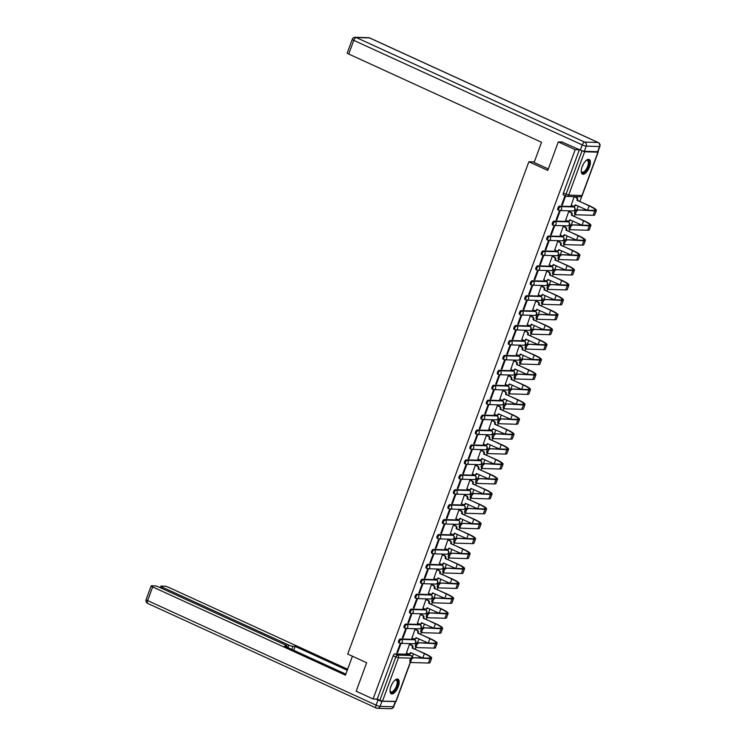 <?xml version="1.0" encoding="UTF-8"?>
<svg xmlns="http://www.w3.org/2000/svg" width="746" height="746" viewBox="0 0 746 746"><rect width="100%" height="100%" fill="white"/><g stroke="black" fill="none" stroke-linecap="round" stroke-linejoin="round"><path stroke-width="1.12" d="M413.909 639.481A2.07 0.877 114.6 0 0 413.778 639.387A2.07 0.877 114.6 0 0 413.629 639.35L400.313 638.958A2.07 0.877 114.6 0 0 398.672 640.842A2.07 0.877 114.6 0 0 398.756 642.744A2.07 0.877 114.6 0 0 398.905 642.782M419.401 624.561A2.07 0.877 114.6 0 0 419.271 624.458A2.07 0.877 114.6 0 0 419.121 624.43L405.805 624.029A2.07 0.877 114.6 0 0 404.164 625.922A2.07 0.877 114.6 0 0 404.248 627.824A2.07 0.877 114.6 0 0 404.397 627.862M424.894 609.631A2.07 0.877 114.6 0 0 424.763 609.538A2.07 0.877 114.6 0 0 424.605 609.501L411.298 609.109A2.07 0.877 114.6 0 0 409.657 610.993A2.07 0.877 114.6 0 0 409.74 612.895A2.07 0.877 114.6 0 0 409.89 612.932M430.386 594.711A2.07 0.877 114.6 0 0 430.255 594.609A2.07 0.877 114.6 0 0 430.097 594.581L416.79 594.18A2.07 0.877 114.6 0 0 415.149 596.073A2.07 0.877 114.6 0 0 415.224 597.975A2.07 0.877 114.6 0 0 415.382 598.012M435.878 579.782A2.07 0.877 114.6 0 0 435.748 579.689A2.07 0.877 114.6 0 0 435.589 579.651L422.283 579.26A2.07 0.877 114.6 0 0 420.641 581.143A2.07 0.877 114.6 0 0 420.716 583.046A2.07 0.877 114.6 0 0 420.875 583.083M441.362 564.862A2.07 0.877 114.6 0 0 441.24 564.769A2.07 0.877 114.6 0 0 441.082 564.731L427.775 564.33A2.07 0.877 114.6 0 0 426.125 566.223A2.07 0.877 114.6 0 0 426.208 568.126A2.07 0.877 114.6 0 0 426.367 568.163M446.854 549.933A2.07 0.877 114.6 0 0 446.733 549.839A2.07 0.877 114.6 0 0 446.574 549.802L433.267 549.41A2.07 0.877 114.6 0 0 431.617 551.294A2.07 0.877 114.6 0 0 431.701 553.206A2.07 0.877 114.6 0 0 431.859 553.234M452.346 535.013A2.07 0.877 114.6 0 0 452.216 534.919A2.07 0.877 114.6 0 0 452.067 534.882L438.76 534.481A2.07 0.877 114.6 0 0 437.109 536.374A2.07 0.877 114.6 0 0 437.193 538.276A2.07 0.877 114.6 0 0 437.352 538.314M457.839 520.083A2.07 0.877 114.6 0 0 457.708 519.99A2.07 0.877 114.6 0 0 457.559 519.953L444.243 519.561A2.07 0.877 114.6 0 0 442.602 521.445A2.07 0.877 114.6 0 0 442.686 523.356A2.07 0.877 114.6 0 0 442.835 523.384M463.331 505.163A2.07 0.877 114.6 0 0 463.201 505.07A2.07 0.877 114.6 0 0 463.042 505.033L449.735 504.632A2.07 0.877 114.6 0 0 448.094 506.525A2.07 0.877 114.6 0 0 448.178 508.427A2.07 0.877 114.6 0 0 448.327 508.464M468.824 490.234A2.07 0.877 114.6 0 0 468.693 490.141A2.07 0.877 114.6 0 0 468.535 490.103L455.228 489.712A2.07 0.877 114.6 0 0 453.587 491.595A2.07 0.877 114.6 0 0 453.661 493.507A2.07 0.877 114.6 0 0 453.82 493.535M474.316 475.314A2.07 0.877 114.6 0 0 474.186 475.221A2.07 0.877 114.6 0 0 474.027 475.183L460.72 474.782A2.07 0.877 114.6 0 0 459.079 476.675A2.07 0.877 114.6 0 0 459.154 478.578A2.07 0.877 114.6 0 0 459.312 478.615M479.799 460.385A2.07 0.877 114.6 0 0 479.678 460.291A2.07 0.877 114.6 0 0 479.519 460.254L466.213 459.862A2.07 0.877 114.6 0 0 464.572 461.746A2.07 0.877 114.6 0 0 464.646 463.658A2.07 0.877 114.6 0 0 464.805 463.686M485.292 445.465A2.07 0.877 114.6 0 0 485.17 445.371A2.07 0.877 114.6 0 0 485.012 445.334L471.705 444.933A2.07 0.877 114.6 0 0 470.055 446.826A2.07 0.877 114.6 0 0 470.139 448.728A2.07 0.877 114.6 0 0 470.297 448.766M490.784 430.535A2.07 0.877 114.6 0 0 490.654 430.442A2.07 0.877 114.6 0 0 490.504 430.405L477.198 430.013A2.07 0.877 114.6 0 0 475.547 431.897A2.07 0.877 114.6 0 0 475.631 433.808A2.07 0.877 114.6 0 0 475.789 433.836M496.277 415.615A2.07 0.877 114.6 0 0 496.146 415.522A2.07 0.877 114.6 0 0 495.997 415.485L482.681 415.093A2.07 0.877 114.6 0 0 481.039 416.977A2.07 0.877 114.6 0 0 481.123 418.879A2.07 0.877 114.6 0 0 481.273 418.916M501.769 400.686A2.07 0.877 114.6 0 0 501.638 400.593A2.07 0.877 114.6 0 0 501.48 400.555L488.173 400.164A2.07 0.877 114.6 0 0 486.532 402.047A2.07 0.877 114.6 0 0 486.616 403.959A2.07 0.877 114.6 0 0 486.765 403.987M507.261 385.766A2.07 0.877 114.6 0 0 507.131 385.673A2.07 0.877 114.6 0 0 506.972 385.635L493.665 385.244A2.07 0.877 114.6 0 0 492.024 387.127A2.07 0.877 114.6 0 0 492.108 389.03A2.07 0.877 114.6 0 0 492.257 389.067M512.754 370.837A2.07 0.877 114.6 0 0 512.623 370.743A2.07 0.877 114.6 0 0 512.465 370.706L499.158 370.314A2.07 0.877 114.6 0 0 497.517 372.198A2.07 0.877 114.6 0 0 497.591 374.11A2.07 0.877 114.6 0 0 497.75 374.138M518.246 355.917A2.07 0.877 114.6 0 0 518.116 355.823A2.07 0.877 114.6 0 0 517.957 355.786L504.65 355.394A2.07 0.877 114.6 0 0 503.009 357.278A2.07 0.877 114.6 0 0 503.084 359.18A2.07 0.877 114.6 0 0 503.242 359.218M523.729 340.987A2.07 0.877 114.6 0 0 523.608 340.894A2.07 0.877 114.6 0 0 523.45 340.857L510.143 340.465A2.07 0.877 114.6 0 0 508.492 342.349A2.07 0.877 114.6 0 0 508.576 344.26A2.07 0.877 114.6 0 0 508.735 344.288M529.222 326.067A2.07 0.877 114.6 0 0 529.091 325.974A2.07 0.877 114.6 0 0 528.942 325.937L515.635 325.545A2.07 0.877 114.6 0 0 513.985 327.429A2.07 0.877 114.6 0 0 514.069 329.331A2.07 0.877 114.6 0 0 514.227 329.368M534.714 311.138A2.07 0.877 114.6 0 0 534.584 311.045A2.07 0.877 114.6 0 0 534.434 311.007L521.128 310.616A2.07 0.877 114.6 0 0 519.477 312.499A2.07 0.877 114.6 0 0 519.561 314.411A2.07 0.877 114.6 0 0 519.72 314.439M540.207 296.218A2.07 0.877 114.6 0 0 540.076 296.125A2.07 0.877 114.6 0 0 539.927 296.087L526.611 295.696A2.07 0.877 114.6 0 0 524.97 297.579A2.07 0.877 114.6 0 0 525.053 299.482A2.07 0.877 114.6 0 0 525.203 299.519M545.699 281.289A2.07 0.877 114.6 0 0 545.568 281.195A2.07 0.877 114.6 0 0 545.41 281.158L532.103 280.766A2.07 0.877 114.6 0 0 530.462 282.65A2.07 0.877 114.6 0 0 530.546 284.562A2.07 0.877 114.6 0 0 530.695 284.599M551.191 266.369A2.07 0.877 114.6 0 0 551.061 266.275A2.07 0.877 114.6 0 0 550.902 266.238L537.596 265.846A2.07 0.877 114.6 0 0 535.954 267.73A2.07 0.877 114.6 0 0 536.029 269.632A2.07 0.877 114.6 0 0 536.188 269.67M556.684 251.439A2.07 0.877 114.6 0 0 556.553 251.346A2.07 0.877 114.6 0 0 556.395 251.318L543.088 250.917A2.07 0.877 114.6 0 0 541.447 252.801A2.07 0.877 114.6 0 0 541.521 254.712A2.07 0.877 114.6 0 0 541.68 254.75M562.167 236.519A2.07 0.877 114.6 0 0 562.046 236.426A2.07 0.877 114.6 0 0 561.887 236.389L548.58 235.997A2.07 0.877 114.6 0 0 546.93 237.881A2.07 0.877 114.6 0 0 547.014 239.783A2.07 0.877 114.6 0 0 547.172 239.82M567.659 221.59A2.07 0.877 114.6 0 0 567.538 221.497A2.07 0.877 114.6 0 0 567.38 221.469L554.073 221.068A2.07 0.877 114.6 0 0 552.422 222.951A2.07 0.877 114.6 0 0 552.506 224.863A2.07 0.877 114.6 0 0 552.665 224.9M573.152 206.67A2.07 0.877 114.6 0 0 573.021 206.577A2.07 0.877 114.6 0 0 572.872 206.539L559.565 206.148A2.07 0.877 114.6 0 0 557.915 208.031A2.07 0.877 114.6 0 0 557.999 209.934A2.07 0.877 114.6 0 0 558.157 209.971M589.489 166.917A8.057 3.432 114.6 0 0 589.172 159.476A8.057 3.432 114.6 0 0 582.16 166.694A8.057 3.432 114.6 0 0 582.467 174.126A8.057 3.432 114.6 0 0 589.489 166.917M398.289 686.59A8.057 3.432 114.6 0 0 397.972 679.158A8.057 3.432 114.6 0 0 390.951 686.376A8.057 3.432 114.6 0 0 391.268 693.808A8.057 3.432 114.6 0 0 398.289 686.59M412.128 657.44L413.48 653.776M415.177 649.151L415.904 647.192M417.555 642.707L418.972 638.846M420.669 634.221L421.387 632.263M423.038 627.778L424.455 623.926M426.162 619.301L426.88 617.343M428.53 612.858L429.948 608.997M431.654 604.372L432.372 602.414M434.023 597.928L435.44 594.077M437.147 589.452L437.865 587.494M439.515 583.008L440.933 579.148M442.639 574.523L443.357 572.564M445.008 568.079L446.425 564.228M448.122 559.603L448.85 557.644M450.5 553.159L451.917 549.298M453.615 544.683L454.342 542.715M455.993 538.23L457.41 534.378M459.107 529.753L459.834 527.795M461.476 523.31L462.893 519.449M464.599 514.833L465.317 512.866M466.968 508.38L468.385 504.529M470.092 499.904L470.81 497.946M472.46 493.46L473.878 489.609M475.584 484.984L476.302 483.016M477.953 478.531L479.37 474.68M481.077 470.055L481.795 468.096M483.445 463.611L484.863 459.76M486.56 455.135L487.287 453.167M488.938 448.682L490.355 444.83M492.052 440.205L492.78 438.247M494.43 433.762L495.848 429.91M497.545 425.285L498.272 423.318M499.923 418.832L501.34 414.981M503.037 410.356L503.755 408.398M505.406 403.912L506.823 400.061M508.53 395.436L509.248 393.468M510.898 388.983L512.315 385.132M514.022 380.507L514.74 378.548M516.391 374.063L517.808 370.212M519.514 365.587L520.232 363.619M521.883 359.134L523.3 355.282M524.997 350.657L525.725 348.699M527.375 344.214L528.793 340.363M530.49 335.737L531.217 333.77M532.868 329.284L534.285 325.433M535.982 320.808L536.71 318.85M538.36 314.364L539.778 310.513M541.475 305.888L542.193 303.92M543.843 299.435L545.261 295.584M546.967 290.959L547.685 289M549.336 284.515L550.753 280.664M552.46 276.039L553.178 274.071M554.828 269.586L556.246 265.735M557.952 261.109L558.67 259.151M560.321 254.666L561.738 250.815M563.444 246.189L564.163 244.222M565.813 239.736L567.23 235.885M568.928 231.26L569.655 229.302M571.305 224.816L572.723 220.965M574.42 216.34L575.147 214.372M576.798 209.887L578.215 206.036M579.912 201.411L581.889 196.039M598.106 151.97L598.441 150.338M410.514 662.159L396.061 701.445L382.512 701.119L379.873 700.308L377.234 699.105L393.179 655.771A2.07 0.877 -65.4 0 1 394.83 653.878L408.137 654.279L410.766 655.482A2.07 0.877 -65.4 0 1 410.925 655.52A2.07 0.877 -65.4 0 1 411.111 655.687M558.288 141.908L547.797 170.414L528.858 161.751L347.72 654.065L366.659 662.737L356.168 691.244L373.075 698.983L575.194 149.648L558.288 141.908L562.764 142.038M377.234 699.105L373.075 698.983M575.194 149.648L579.353 149.769L584.622 151.774L597.938 152.175L597.705 151.69M562.325 204.973L565.487 196.357L564.787 196.338L561.617 204.945L562.325 204.973L561.71 204.693M574.187 196.618L571.203 205.234M569.385 211.631L568.704 211.538L565.71 220.154M556.833 219.893L560.004 211.286L559.295 211.267L556.124 219.874L556.833 219.893L556.218 219.613M563.892 226.551L563.211 226.467L560.218 235.083M551.341 234.822L554.511 226.206L553.802 226.187L550.632 234.794L551.341 234.822L550.735 234.542M558.4 241.48L557.719 241.387L554.726 250.003M545.848 249.742L549.019 241.135L548.31 241.117L545.139 249.724L545.848 249.742L545.242 249.462M552.907 256.4L552.226 256.316L549.233 264.933M540.356 264.671L543.526 256.055L542.818 256.037L539.656 264.644L540.356 264.671L539.75 264.392M547.415 271.33L546.734 271.236L543.741 279.853M534.863 279.591L538.034 270.985L537.325 270.957L534.164 279.573L534.863 279.591L534.257 279.312M541.922 286.25L541.242 286.166L538.258 294.782M529.38 294.521L532.541 285.905L531.842 285.886L528.672 294.493L529.38 294.521L528.765 294.241M536.43 301.179L535.749 301.086L532.765 309.702M523.888 309.441L527.049 300.834L526.35 300.806L523.179 309.422L523.888 309.441L523.272 309.161M530.947 316.099L530.257 316.015L527.273 324.631M518.395 324.37L521.566 315.754L520.857 315.735L517.687 324.342L518.395 324.37L517.78 324.09M525.454 331.028L524.774 330.935L521.78 339.551M512.903 339.29L516.073 330.683L515.365 330.655L512.194 339.271L512.903 339.29L512.297 339.01M519.962 345.948L519.281 345.864L516.288 354.481M507.411 354.219L510.581 345.603L509.872 345.584L506.702 354.191L507.411 354.219L506.804 353.94M514.47 360.877L513.789 360.784L510.796 369.401M501.918 369.139L505.089 360.532L504.38 360.505L501.219 369.121L501.918 369.139L501.312 368.86M508.977 375.798L508.296 375.714L505.303 384.33M496.426 384.069L499.596 375.452L498.887 375.434L495.726 384.041L496.426 384.069L495.82 383.789M503.485 390.727L502.804 390.634L499.811 399.25M490.933 398.989L494.104 390.382L493.404 390.354L490.234 398.97L490.933 398.989L490.327 398.709M497.992 405.647L497.312 405.563L494.328 414.179M485.45 413.909L488.611 405.302L487.912 405.283L484.741 413.89L485.45 413.909L484.835 413.638M492.509 420.576L491.819 420.483L488.835 429.099M479.958 428.838L483.119 420.231L482.42 420.203L479.249 428.819L479.958 428.838L479.342 428.558M487.017 435.496L486.336 435.412L483.343 444.029M474.465 443.758L477.636 435.151L476.927 435.132L473.757 443.739L474.465 443.758L473.85 443.478M481.524 450.416L480.844 450.332L477.85 458.949M468.973 458.687L472.143 450.08L471.435 450.052L468.264 458.669L468.973 458.687L468.367 458.408M476.032 465.345L475.351 465.262L472.358 473.878M463.48 473.607L466.651 465L465.942 464.982L462.781 473.589L463.48 473.607L462.874 473.328M470.54 480.265L469.859 480.182L466.865 488.798M457.988 488.537L461.159 479.93L460.45 479.902L457.289 488.518L457.988 488.537L457.382 488.257M465.047 495.195L464.366 495.111L461.373 503.727M452.496 503.457L455.666 494.85L454.967 494.831L451.796 503.438L452.496 503.457L451.889 503.177M459.555 510.115L458.874 510.031L455.89 518.647M447.013 518.386L450.174 509.779L449.474 509.751L446.304 518.367L447.013 518.386L446.397 518.106M454.062 525.044L453.381 524.96L450.397 533.577M441.52 533.306L444.681 524.699L443.982 524.68L440.811 533.287L441.52 533.306L440.905 533.026M448.579 539.964L447.898 539.88L444.905 548.497M436.028 548.235L439.198 539.619L438.489 539.6L435.319 548.217L436.028 548.235L435.412 547.956M443.087 554.893L442.406 554.81L439.413 563.426M430.535 563.155L433.706 554.548L432.997 554.53L429.827 563.137L430.535 563.155L429.929 562.876M437.594 569.813L436.914 569.73L433.92 578.346M425.043 578.085L428.213 569.468L427.505 569.45L424.334 578.066L425.043 578.085L424.437 577.805M432.102 584.743L431.421 584.659L428.428 593.275M419.55 593.005L422.721 584.398L422.012 584.379L418.851 592.986L419.55 593.005L418.944 592.725M426.609 599.663L425.929 599.579L422.935 608.195M414.058 607.934L417.228 599.318L416.52 599.299L413.359 607.915L414.058 607.934L413.452 607.654M421.117 614.592L420.436 614.508L417.452 623.124M408.575 622.854L411.736 614.247L411.037 614.228L407.866 622.835L408.575 622.854L407.959 622.574M415.625 629.512L414.944 629.428L411.96 638.044M403.082 637.783L406.244 629.167L405.544 629.148L402.374 637.765L403.082 637.783L402.467 637.504M410.141 644.441L409.451 644.357L406.467 652.974M397.59 652.703L400.761 644.096L400.052 644.078L396.881 652.685L397.59 652.703L396.975 652.424M534.313 161.91L528.858 161.751M579.353 149.769L563.407 193.102A2.07 0.877 114.6 0 0 563.491 195.014A2.07 0.877 114.6 0 0 563.64 195.051M577.768 210.391A2.378 1.016 114.6 0 0 575.949 212.368A2.378 1.016 114.6 0 0 575.968 214.755A2.378 1.016 114.6 0 0 576.145 214.792L593.173 215.296L594.786 210.894L576.658 209.887L593.685 210.391A12.393 1.986 20.2 0 0 595.122 210.008A12.393 1.986 20.2 0 0 589.135 205.896L577.003 200.17A2.07 1.837 -88.3 0 0 576.005 197.485L574.178 196.646M575.045 214.288A2.378 1.016 -65.4 0 1 574.868 214.251A2.378 1.016 -65.4 0 1 574.849 211.864A2.378 1.016 -65.4 0 1 576.658 209.887M576.947 200.32L589.75 205.915A13.736 2.201 -159.8 0 1 596.38 210.475A13.736 2.201 -159.8 0 1 594.786 210.894M574.718 196.636L576.611 197.504A2.07 1.837 91.7 0 1 577.609 200.189L577.553 200.338M571.044 205.159L572.872 205.999A2.07 1.837 -88.3 0 0 575.278 204.861L587.316 210.204M575.856 204.964A2.07 1.837 91.7 0 1 574.122 206.166L573.515 206.148M596.38 210.475L594.767 214.876A13.736 2.201 -159.8 0 1 593.173 215.296M548.329 168.969L534.108 162.46L541.54 142.281L348.718 54.038A3.096 0.494 -159.8 0 1 347.216 53.003L352.252 39.324A3.096 0.494 20.2 0 0 353.753 40.359L348.718 54.038M584.304 151.298L597.611 151.69L599.514 146.524L586.207 146.132L584.304 151.298A3.096 0.494 -159.8 0 1 580.351 150.086L561.98 142.02M599.877 146.43A3.096 3.096 0 0 0 598.255 142.542A3.096 1.324 114.6 0 0 598.022 142.486L369.531 37.925L356.215 37.524L584.715 142.094L598.022 142.486A3.096 2.76 -88.3 0 1 599.514 146.524A3.096 0.494 20.2 0 0 599.877 146.43L597.975 151.597A3.096 0.494 -159.8 0 1 597.611 151.69M352.438 656.228L345.473 675.158L152.66 586.915L147.624 600.595L376.115 705.166L378.017 700L375.984 699.067M288.021 647.677L288.954 645.131L162.386 587.205L161.938 588.426M288.954 645.131A3.096 0.494 20.2 0 0 292.917 646.334L291.789 649.402M347.272 670.272L295.127 646.4L292.917 646.334M347.645 669.255L168.782 587.4A3.096 0.494 20.2 0 0 164.829 586.188L161.248 586.086A3.096 0.494 20.2 0 0 160.894 586.179A3.096 0.494 20.2 0 0 162.386 587.205M395.287 701.604L381.98 701.212L380.078 706.378L393.384 706.77L395.287 701.604A3.096 0.494 20.2 0 0 395.65 701.51A3.096 0.494 20.2 0 0 395.65 701.501L393.748 706.676A3.096 0.494 -159.8 0 1 393.384 706.77A3.096 2.76 -88.3 0 1 390.745 708.7A3.096 3.096 0 0 0 393.748 706.676M286.455 646.959L286.753 646.157A3.096 0.494 20.2 0 0 287.117 646.055A3.096 0.494 20.2 0 0 285.615 645.029L159.047 587.111A3.096 0.494 20.2 0 0 155.093 585.899L151.522 585.797A3.096 0.494 20.2 0 0 151.158 585.89A3.096 0.494 20.2 0 0 152.66 586.915M286.753 646.157L284.543 646.083L345.846 674.142M378.017 700A3.096 0.494 20.2 0 0 381.98 701.212M293.7 650.279L295.127 646.4M586.123 160.493A6.975 2.975 -65.4 0 1 586.431 160.315A6.975 2.975 -65.4 0 1 587.522 160.036A6.975 2.975 -65.4 0 1 588.314 166.591A6.975 2.975 -65.4 0 1 582.766 172.951A6.975 2.975 -65.4 0 1 581.311 171.496A6.975 2.975 -65.4 0 1 581.246 171.151M581.246 171.198A6.453 2.751 114.6 0 0 582.029 172.167A6.453 2.751 114.6 0 0 582.523 172.279A6.453 2.751 114.6 0 0 587.447 166.917A6.453 2.751 114.6 0 0 587.41 160.427A6.453 2.751 114.6 0 0 586.915 160.315A6.453 2.751 114.6 0 0 586.16 160.465M582.076 173.865A8.001 3.413 114.6 0 0 582.421 173.911A8.001 3.413 114.6 0 0 588.408 167.552A8.001 3.413 114.6 0 0 588.715 159.355M394.914 680.175A6.975 2.975 -65.4 0 1 395.221 679.998A6.975 2.975 -65.4 0 1 396.312 679.718A6.975 2.975 -65.4 0 1 397.114 686.264A6.975 2.975 -65.4 0 1 391.566 692.633A6.975 2.975 -65.4 0 1 390.111 691.178A6.975 2.975 -65.4 0 1 390.037 690.833M390.046 690.88A6.453 2.751 114.6 0 0 390.829 691.85A6.453 2.751 114.6 0 0 391.314 691.962A6.453 2.751 114.6 0 0 396.247 686.6A6.453 2.751 114.6 0 0 396.201 680.11A6.453 2.751 114.6 0 0 395.716 679.998A6.453 2.751 114.6 0 0 394.951 680.147M390.867 693.538A8.001 3.413 114.6 0 0 391.212 693.584A8.001 3.413 114.6 0 0 397.198 687.234A8.001 3.413 114.6 0 0 397.506 679.028M572.275 225.32A2.378 1.016 114.6 0 0 570.457 227.288A2.378 1.016 114.6 0 0 570.476 229.675A2.378 1.016 114.6 0 0 570.653 229.721L587.68 230.225L589.303 225.824L571.175 224.816L588.193 225.32A12.393 1.986 20.2 0 0 589.629 224.928A12.393 1.986 20.2 0 0 583.642 220.816L571.511 215.1A2.07 1.837 -88.3 0 0 570.513 212.405L568.685 211.575M569.552 229.218A2.378 1.016 -65.4 0 1 569.375 229.171A2.378 1.016 -65.4 0 1 569.357 226.784A2.378 1.016 -65.4 0 1 571.175 224.816M571.455 215.24L584.258 220.835A13.736 2.201 -159.8 0 1 590.888 225.395A13.736 2.201 -159.8 0 1 589.303 225.824M569.226 211.556L571.128 212.424A2.07 1.837 91.7 0 1 572.117 215.118L572.07 215.258M565.552 220.089L567.38 220.919A2.07 1.837 -88.3 0 0 569.785 219.79L581.824 225.124M570.364 219.883A2.07 1.837 91.7 0 1 568.638 221.096L568.023 221.077M590.888 225.395L589.275 229.796A13.736 2.201 -159.8 0 1 587.68 230.225M566.783 240.24A2.378 1.016 114.6 0 0 564.974 242.217A2.378 1.016 114.6 0 0 564.983 244.604A2.378 1.016 114.6 0 0 565.16 244.641L582.188 245.145L583.81 240.744L565.682 239.736L582.701 240.24A12.393 1.986 20.2 0 0 584.137 239.858A12.393 1.986 20.2 0 0 578.15 235.745L566.018 230.02A2.07 1.837 -88.3 0 0 565.02 227.334L563.193 226.495M564.06 244.138A2.378 1.016 -65.4 0 1 563.883 244.101A2.378 1.016 -65.4 0 1 563.864 241.713A2.378 1.016 -65.4 0 1 565.682 239.736M565.962 230.169L578.765 235.764A13.736 2.201 -159.8 0 1 585.405 240.324A13.736 2.201 -159.8 0 1 583.81 240.744M563.734 226.486L565.636 227.353A2.07 1.837 91.7 0 1 566.624 230.038L566.578 230.188M560.069 235.009L561.887 235.848A2.07 1.837 -88.3 0 0 564.293 234.71L576.332 240.053M564.871 234.813A2.07 1.837 91.7 0 1 563.146 236.016L562.531 235.997M585.405 240.324L583.782 244.725A13.736 2.201 -159.8 0 1 582.188 245.145M561.29 255.169A2.378 1.016 114.6 0 0 559.481 257.137A2.378 1.016 114.6 0 0 559.491 259.524A2.378 1.016 114.6 0 0 559.677 259.571L576.695 260.074L578.318 255.673L560.19 254.666L577.208 255.169A12.393 1.986 20.2 0 0 578.654 254.778A12.393 1.986 20.2 0 0 572.658 250.665L560.526 244.949A2.07 1.837 -88.3 0 0 559.528 242.254L557.71 241.424M558.567 259.058A2.378 1.016 -65.4 0 1 558.39 259.021A2.378 1.016 -65.4 0 1 558.372 256.633A2.378 1.016 -65.4 0 1 560.19 254.666M560.47 245.089L573.273 250.684A13.736 2.201 -159.8 0 1 579.912 255.244A13.736 2.201 -159.8 0 1 578.318 255.673M558.241 241.406L560.143 242.273A2.07 1.837 91.7 0 1 561.141 244.968L561.085 245.108M554.576 249.938L556.395 250.768A2.07 1.837 -88.3 0 0 558.801 249.64L570.839 254.973M559.379 249.733A2.07 1.837 91.7 0 1 557.654 250.945L557.038 250.926M579.912 255.244L578.29 259.645A13.736 2.201 -159.8 0 1 576.695 260.074M555.798 270.089A2.378 1.016 114.6 0 0 553.989 272.066A2.378 1.016 114.6 0 0 554.008 274.453A2.378 1.016 114.6 0 0 554.185 274.491L571.203 274.994L572.825 270.593L554.698 269.586L571.725 270.089A12.393 1.986 20.2 0 0 573.161 269.707A12.393 1.986 20.2 0 0 567.174 265.595L555.033 259.869A2.07 1.837 -88.3 0 0 554.036 257.184L552.217 256.344M553.075 273.987A2.378 1.016 -65.4 0 1 552.898 273.95A2.378 1.016 -65.4 0 1 552.879 271.563A2.378 1.016 -65.4 0 1 554.698 269.586M554.977 260.018L567.781 265.613A13.736 2.201 -159.8 0 1 574.42 270.173A13.736 2.201 -159.8 0 1 572.825 270.593M552.758 256.335L554.651 257.202A2.07 1.837 91.7 0 1 555.649 259.888L555.593 260.037M549.084 264.858L550.902 265.697A2.07 1.837 -88.3 0 0 553.308 264.56L565.347 269.903M553.886 264.662A2.07 1.837 91.7 0 1 552.161 265.865L551.546 265.846M574.42 270.173L572.797 274.575A13.736 2.201 -159.8 0 1 571.203 274.994M550.315 285.019A2.378 1.016 114.6 0 0 548.497 286.986A2.378 1.016 114.6 0 0 548.515 289.373A2.378 1.016 114.6 0 0 548.692 289.42L565.71 289.924L567.333 285.522L549.205 284.515L566.233 285.019A12.393 1.986 20.2 0 0 567.669 284.627A12.393 1.986 20.2 0 0 561.682 280.515L549.541 274.798A2.07 1.837 -88.3 0 0 548.552 272.103L546.725 271.274M547.583 288.907A2.378 1.016 -65.4 0 1 547.405 288.87A2.378 1.016 -65.4 0 1 547.387 286.483A2.378 1.016 -65.4 0 1 549.205 284.515M549.494 274.938L562.288 280.533A13.736 2.201 -159.8 0 1 568.928 285.093A13.736 2.201 -159.8 0 1 567.333 285.522M547.266 271.255L549.159 272.122A2.07 1.837 91.7 0 1 550.156 274.817L550.1 274.957M543.592 279.787L545.419 280.617A2.07 1.837 -88.3 0 0 547.816 279.489L559.854 284.823M548.394 279.582A2.07 1.837 91.7 0 1 546.669 280.785L546.063 280.776M568.928 285.093L567.305 289.495A13.736 2.201 -159.8 0 1 565.71 289.924M544.822 299.939A2.378 1.016 114.6 0 0 543.004 301.916A2.378 1.016 114.6 0 0 543.023 304.303A2.378 1.016 114.6 0 0 543.2 304.34L560.227 304.844L561.841 300.442L543.713 299.435L560.74 299.939A12.393 1.986 20.2 0 0 562.176 299.556A12.393 1.986 20.2 0 0 556.19 295.444L544.048 289.718A2.07 1.837 -88.3 0 0 543.06 287.033L541.232 286.194M542.1 303.836A2.378 1.016 -65.4 0 1 541.913 303.799A2.378 1.016 -65.4 0 1 541.904 301.412A2.378 1.016 -65.4 0 1 543.713 299.435M544.002 289.868L556.796 295.463A13.736 2.201 -159.8 0 1 563.435 300.023A13.736 2.201 -159.8 0 1 561.841 300.442M541.773 286.184L543.666 287.051A2.07 1.837 91.7 0 1 544.664 289.737L544.608 289.886M538.099 294.707L539.927 295.547A2.07 1.837 -88.3 0 0 542.323 294.409L554.371 299.752M542.911 294.502A2.07 1.837 91.7 0 1 541.176 295.714L540.57 295.696M563.435 300.023L561.813 304.415A13.736 2.201 -159.8 0 1 560.227 304.844M539.33 314.868A2.378 1.016 114.6 0 0 537.512 316.836A2.378 1.016 114.6 0 0 537.53 319.223A2.378 1.016 114.6 0 0 537.707 319.269L554.735 319.773L556.348 315.371L538.22 314.355L555.248 314.868A12.393 1.986 20.2 0 0 556.684 314.476A12.393 1.986 20.2 0 0 550.697 310.364L538.565 304.648A2.07 1.837 -88.3 0 0 537.568 301.953L535.74 301.123M536.607 318.756A2.378 1.016 -65.4 0 1 536.43 318.719A2.378 1.016 -65.4 0 1 536.411 316.332A2.378 1.016 -65.4 0 1 538.22 314.355M538.509 304.788L551.313 310.383A13.736 2.201 -159.8 0 1 557.943 314.943A13.736 2.201 -159.8 0 1 556.348 315.371M536.281 301.104L538.174 301.971A2.07 1.837 91.7 0 1 539.172 304.666L539.116 304.806M532.607 309.637L534.434 310.467A2.07 1.837 -88.3 0 0 536.84 309.329L548.879 314.672M537.418 309.431A2.07 1.837 91.7 0 1 535.684 310.634L535.078 310.625M557.943 314.943L556.33 319.344A13.736 2.201 -159.8 0 1 554.735 319.773M533.838 329.788A2.378 1.016 114.6 0 0 532.019 331.765A2.378 1.016 114.6 0 0 532.038 334.152A2.378 1.016 114.6 0 0 532.215 334.189L549.242 334.693L550.865 330.291L532.737 329.284L549.755 329.788A12.393 1.986 20.2 0 0 551.191 329.406A12.393 1.986 20.2 0 0 545.205 325.293L533.073 319.568A2.07 1.837 -88.3 0 0 532.075 316.882L530.247 316.043M531.115 333.686A2.378 1.016 -65.4 0 1 530.938 333.649A2.378 1.016 -65.4 0 1 530.919 331.261A2.378 1.016 -65.4 0 1 532.737 329.284M533.017 319.717L545.82 325.312A13.736 2.201 -159.8 0 1 552.45 329.872A13.736 2.201 -159.8 0 1 550.865 330.291M530.788 316.034L532.691 316.901A2.07 1.837 91.7 0 1 533.679 319.586L533.632 319.736M527.114 324.557L528.942 325.396A2.07 1.837 -88.3 0 0 531.348 324.258L543.386 329.601M531.926 324.351A2.07 1.837 91.7 0 1 530.192 325.564L529.585 325.545M552.45 329.872L550.837 334.264A13.736 2.201 -159.8 0 1 549.242 334.693M528.345 344.717A2.378 1.016 114.6 0 0 526.527 346.685A2.378 1.016 114.6 0 0 526.545 349.072A2.378 1.016 114.6 0 0 526.723 349.119L543.75 349.622L545.373 345.221L527.245 344.204L544.263 344.717A12.393 1.986 20.2 0 0 545.699 344.326A12.393 1.986 20.2 0 0 539.712 340.213L527.581 334.497A2.07 1.837 -88.3 0 0 526.583 331.802L524.755 330.972M525.622 348.606A2.378 1.016 -65.4 0 1 525.445 348.569A2.378 1.016 -65.4 0 1 525.426 346.181A2.378 1.016 -65.4 0 1 527.245 344.204M527.525 334.637L540.328 340.232A13.736 2.201 -159.8 0 1 546.967 344.792A13.736 2.201 -159.8 0 1 545.373 345.221M525.296 330.954L527.198 331.821A2.07 1.837 91.7 0 1 528.187 334.516L528.14 334.656M521.622 339.486L523.45 340.316A2.07 1.837 -88.3 0 0 525.855 339.178L537.894 344.521M526.434 339.281A2.07 1.837 91.7 0 1 524.708 340.484L524.093 340.465M546.967 344.792L545.345 349.193A13.736 2.201 -159.8 0 1 543.75 349.622M522.853 359.637A2.378 1.016 114.6 0 0 521.044 361.614A2.378 1.016 114.6 0 0 521.053 364.001A2.378 1.016 114.6 0 0 521.24 364.039L538.258 364.542L539.88 360.141L521.752 359.134L538.771 359.637A12.393 1.986 20.2 0 0 540.216 359.255A12.393 1.986 20.2 0 0 534.22 355.143L522.088 349.417A2.07 1.837 -88.3 0 0 521.09 346.731L519.272 345.892M520.13 363.535A2.378 1.016 -65.4 0 1 519.953 363.498A2.378 1.016 -65.4 0 1 519.934 361.101A2.378 1.016 -65.4 0 1 521.752 359.134M522.032 349.566L534.835 355.161A13.736 2.201 -159.8 0 1 541.475 359.712A13.736 2.201 -159.8 0 1 539.88 360.141M519.803 345.883L521.706 346.75A2.07 1.837 91.7 0 1 522.694 349.436L522.648 349.585M516.139 354.406L517.957 355.245A2.07 1.837 -88.3 0 0 520.363 354.108L532.402 359.451M520.941 354.201A2.07 1.837 91.7 0 1 519.216 355.413L518.601 355.394M541.475 359.712L539.852 364.113A13.736 2.201 -159.8 0 1 538.258 364.542M517.36 374.567A2.378 1.016 114.6 0 0 515.551 376.534A2.378 1.016 114.6 0 0 515.57 378.921A2.378 1.016 114.6 0 0 515.747 378.968L532.765 379.472L534.388 375.07L516.26 374.054L533.278 374.567A12.393 1.986 20.2 0 0 534.723 374.175A12.393 1.986 20.2 0 0 528.737 370.063L516.596 364.346A2.07 1.837 -88.3 0 0 515.598 361.651L513.78 360.822M514.637 378.455A2.378 1.016 -65.4 0 1 514.46 378.418A2.378 1.016 -65.4 0 1 514.442 376.031A2.378 1.016 -65.4 0 1 516.26 374.054M516.54 364.486L529.343 370.081A13.736 2.201 -159.8 0 1 535.982 374.641A13.736 2.201 -159.8 0 1 534.388 375.07M514.32 360.803L516.213 361.67A2.07 1.837 91.7 0 1 517.211 364.365L517.155 364.505M510.646 369.335L512.465 370.165A2.07 1.837 -88.3 0 0 514.871 369.028L526.909 374.371M515.449 369.13A2.07 1.837 91.7 0 1 513.724 370.333L513.108 370.314M535.982 374.641L534.36 379.043A13.736 2.201 -159.8 0 1 532.765 379.472M511.868 389.487A2.378 1.016 114.6 0 0 510.059 391.464A2.378 1.016 114.6 0 0 510.077 393.851A2.378 1.016 114.6 0 0 510.255 393.888L527.273 394.392L528.895 389.99L510.768 388.983L527.795 389.487A12.393 1.986 20.2 0 0 529.231 389.104A12.393 1.986 20.2 0 0 523.244 384.992L511.103 379.266A2.07 1.837 -88.3 0 0 510.105 376.581L508.287 375.742M509.145 393.384A2.378 1.016 -65.4 0 1 508.968 393.347A2.378 1.016 -65.4 0 1 508.949 390.951A2.378 1.016 -65.4 0 1 510.768 388.983M511.057 379.416L523.851 385.011A13.736 2.201 -159.8 0 1 530.49 389.561A13.736 2.201 -159.8 0 1 528.895 389.99M508.828 375.732L510.721 376.599A2.07 1.837 91.7 0 1 511.719 379.285L511.663 379.434M505.154 384.255L506.982 385.095A2.07 1.837 -88.3 0 0 509.378 383.957L521.417 389.3M509.956 384.05A2.07 1.837 91.7 0 1 508.231 385.262L507.616 385.244M530.49 389.561L528.867 393.963A13.736 2.201 -159.8 0 1 527.273 394.392M506.385 404.416A2.378 1.016 114.6 0 0 504.566 406.384A2.378 1.016 114.6 0 0 504.585 408.771A2.378 1.016 114.6 0 0 504.762 408.817L521.79 409.321L523.403 404.919L505.275 403.903L522.303 404.416A12.393 1.986 20.2 0 0 523.739 404.024A12.393 1.986 20.2 0 0 517.752 399.912L505.611 394.196A2.07 1.837 -88.3 0 0 504.622 391.501L502.795 390.671M503.662 408.304A2.378 1.016 -65.4 0 1 503.475 408.267A2.378 1.016 -65.4 0 1 503.466 405.88A2.378 1.016 -65.4 0 1 505.275 403.903M505.564 394.336L518.358 399.931A13.736 2.201 -159.8 0 1 524.997 404.491A13.736 2.201 -159.8 0 1 523.403 404.919M503.336 390.652L505.228 391.519A2.07 1.837 91.7 0 1 506.226 394.214L506.17 394.354M499.661 399.185L501.489 400.015A2.07 1.837 -88.3 0 0 503.886 398.877L515.924 404.22M504.473 398.979A2.07 1.837 91.7 0 1 502.739 400.182L502.133 400.164M524.997 404.491L523.375 408.892A13.736 2.201 -159.8 0 1 521.79 409.321M500.892 419.336A2.378 1.016 114.6 0 0 499.074 421.313A2.378 1.016 114.6 0 0 499.093 423.7A2.378 1.016 114.6 0 0 499.27 423.737L516.297 424.241L517.91 419.839L499.783 418.832L516.81 419.336A12.393 1.986 20.2 0 0 518.246 418.954A12.393 1.986 20.2 0 0 512.26 414.841L500.118 409.116A2.07 1.837 -88.3 0 0 499.13 406.43L497.302 405.591M498.169 423.234A2.378 1.016 -65.4 0 1 497.992 423.187A2.378 1.016 -65.4 0 1 497.974 420.8A2.378 1.016 -65.4 0 1 499.783 418.832M500.072 409.265L512.875 414.86A13.736 2.201 -159.8 0 1 519.505 419.411A13.736 2.201 -159.8 0 1 517.91 419.839M497.843 405.572L499.736 406.449A2.07 1.837 91.7 0 1 500.734 409.134L500.678 409.284M494.169 414.105L495.997 414.944A2.07 1.837 -88.3 0 0 498.393 413.806L510.441 419.149M498.981 413.899A2.07 1.837 91.7 0 1 497.246 415.112L496.64 415.093M519.505 419.411L517.892 423.812A13.736 2.201 -159.8 0 1 516.297 424.241M495.4 434.265A2.378 1.016 114.6 0 0 493.582 436.233A2.378 1.016 114.6 0 0 493.6 438.62A2.378 1.016 114.6 0 0 493.777 438.667L510.805 439.17L512.418 434.769L494.29 433.752L511.318 434.265A12.393 1.986 20.2 0 0 512.754 433.874A12.393 1.986 20.2 0 0 506.767 429.761L494.635 424.045A2.07 1.837 -88.3 0 0 493.638 421.35L491.81 420.52M492.677 438.154A2.378 1.016 -65.4 0 1 492.5 438.116A2.378 1.016 -65.4 0 1 492.481 435.729A2.378 1.016 -65.4 0 1 494.29 433.752M494.579 424.185L507.383 429.78A13.736 2.201 -159.8 0 1 514.013 434.34A13.736 2.201 -159.8 0 1 512.418 434.769M492.351 420.502L494.244 421.369A2.07 1.837 91.7 0 1 495.241 424.064L495.185 424.204M488.677 429.034L490.504 429.864A2.07 1.837 -88.3 0 0 492.91 428.726L504.949 434.069M493.488 428.829A2.07 1.837 91.7 0 1 491.754 430.032L491.148 430.013M514.013 434.34L512.399 438.741A13.736 2.201 -159.8 0 1 510.805 439.17M489.908 449.185A2.378 1.016 114.6 0 0 488.089 451.162A2.378 1.016 114.6 0 0 488.108 453.549A2.378 1.016 114.6 0 0 488.285 453.587L505.312 454.09L506.935 449.689L488.807 448.682L505.825 449.185A12.393 1.986 20.2 0 0 507.261 448.803A12.393 1.986 20.2 0 0 501.275 444.691L489.143 438.965A2.07 1.837 -88.3 0 0 488.145 436.279L486.317 435.44M487.185 453.083A2.378 1.016 -65.4 0 1 487.007 453.036A2.378 1.016 -65.4 0 1 486.989 450.649A2.378 1.016 -65.4 0 1 488.807 448.682M489.087 439.114L501.89 444.709A13.736 2.201 -159.8 0 1 508.52 449.26A13.736 2.201 -159.8 0 1 506.935 449.689M486.858 435.422L488.761 436.298A2.07 1.837 91.7 0 1 489.749 438.984L489.702 439.124M483.184 443.954L485.012 444.793A2.07 1.837 -88.3 0 0 487.418 443.656L499.456 448.999M487.996 443.749A2.07 1.837 91.7 0 1 486.271 444.961L485.655 444.942M508.52 449.26L506.907 453.661A13.736 2.201 -159.8 0 1 505.312 454.09M484.415 464.115A2.378 1.016 114.6 0 0 482.606 466.082A2.378 1.016 114.6 0 0 482.615 468.469A2.378 1.016 114.6 0 0 482.802 468.507L499.82 469.02L501.443 464.618L483.315 463.602L500.333 464.115A12.393 1.986 20.2 0 0 501.769 463.723A12.393 1.986 20.2 0 0 495.782 459.611L483.65 453.894A2.07 1.837 -88.3 0 0 482.653 451.199L480.834 450.37M481.692 468.003A2.378 1.016 -65.4 0 1 481.515 467.966A2.378 1.016 -65.4 0 1 481.496 465.579A2.378 1.016 -65.4 0 1 483.315 463.602M483.595 454.034L496.398 459.629A13.736 2.201 -159.8 0 1 503.037 464.189A13.736 2.201 -159.8 0 1 501.443 464.618M481.366 450.351L483.268 451.218A2.07 1.837 91.7 0 1 484.257 453.913L484.21 454.053M477.701 458.883L479.519 459.713A2.07 1.837 -88.3 0 0 481.925 458.576L493.964 463.919M482.503 458.678A2.07 1.837 91.7 0 1 480.778 459.881L480.163 459.862M503.037 464.189L501.415 468.591A13.736 2.201 -159.8 0 1 499.82 469.02M478.923 479.035A2.378 1.016 114.6 0 0 477.114 481.011A2.378 1.016 114.6 0 0 477.123 483.399A2.378 1.016 114.6 0 0 477.309 483.436L494.328 483.94L495.95 479.538L477.822 478.531L494.84 479.035A12.393 1.986 20.2 0 0 496.286 478.652A12.393 1.986 20.2 0 0 490.29 474.54L478.158 468.814A2.07 1.837 -88.3 0 0 477.16 466.129L475.342 465.29M476.2 482.932A2.378 1.016 -65.4 0 1 476.023 482.886A2.378 1.016 -65.4 0 1 476.004 480.499A2.378 1.016 -65.4 0 1 477.822 478.531M478.102 468.964L490.905 474.559A13.736 2.201 -159.8 0 1 497.545 479.109A13.736 2.201 -159.8 0 1 495.95 479.538M475.873 465.271L477.776 466.147A2.07 1.837 91.7 0 1 478.773 468.833L478.718 468.973M472.209 473.803L474.027 474.642A2.07 1.837 -88.3 0 0 476.433 473.505L488.471 478.848M477.011 473.598A2.07 1.837 91.7 0 1 475.286 474.81L474.67 474.792M497.545 479.109L495.922 483.511A13.736 2.201 -159.8 0 1 494.328 483.94M473.43 493.964A2.378 1.016 114.6 0 0 471.621 495.931A2.378 1.016 114.6 0 0 471.64 498.319A2.378 1.016 114.6 0 0 471.817 498.356L488.835 498.869L490.458 494.467L472.33 493.451L489.357 493.955A12.393 1.986 20.2 0 0 490.793 493.572A12.393 1.986 20.2 0 0 484.807 489.46L472.666 483.744A2.07 1.837 -88.3 0 0 471.668 481.049L469.849 480.219M470.707 497.852A2.378 1.016 -65.4 0 1 470.53 497.815A2.378 1.016 -65.4 0 1 470.512 495.428A2.378 1.016 -65.4 0 1 472.33 493.451M472.61 483.884L485.413 489.479A13.736 2.201 -159.8 0 1 492.052 494.038A13.736 2.201 -159.8 0 1 490.458 494.467M470.39 480.2L472.283 481.067A2.07 1.837 91.7 0 1 473.281 483.762L473.225 483.902M466.716 488.733L468.535 489.562A2.07 1.837 -88.3 0 0 470.94 488.425L482.979 493.768M471.519 488.527A2.07 1.837 91.7 0 1 469.793 489.73L469.178 489.712M492.052 494.038L490.43 498.44A13.736 2.201 -159.8 0 1 488.835 498.869M467.947 508.884A2.378 1.016 114.6 0 0 466.129 510.861A2.378 1.016 114.6 0 0 466.147 513.248A2.378 1.016 114.6 0 0 466.325 513.285L483.343 513.789L484.965 509.387L466.837 508.38L483.865 508.884A12.393 1.986 20.2 0 0 485.301 508.502A12.393 1.986 20.2 0 0 479.314 504.389L467.173 498.664A2.07 1.837 -88.3 0 0 466.185 495.978L464.357 495.139M465.224 512.782A2.378 1.016 -65.4 0 1 465.038 512.735A2.378 1.016 -65.4 0 1 465.028 510.348A2.378 1.016 -65.4 0 1 466.837 508.38M467.127 498.804L479.92 504.408A13.736 2.201 -159.8 0 1 486.56 508.958A13.736 2.201 -159.8 0 1 484.965 509.387M464.898 495.12L466.791 495.987A2.07 1.837 91.7 0 1 467.789 498.682L467.733 498.822M461.224 503.653L463.052 504.492A2.07 1.837 -88.3 0 0 465.448 503.354L477.487 508.697M466.036 503.447A2.07 1.837 91.7 0 1 464.301 504.66L463.695 504.641M486.56 508.958L484.937 513.36A13.736 2.201 -159.8 0 1 483.343 513.789M462.455 523.804A2.378 1.016 114.6 0 0 460.636 525.781A2.378 1.016 114.6 0 0 460.655 528.168A2.378 1.016 114.6 0 0 460.832 528.205L477.86 528.718L479.473 524.317L461.345 523.3L478.373 523.804A12.393 1.986 20.2 0 0 479.809 523.422A12.393 1.986 20.2 0 0 473.822 519.309L461.681 513.593A2.07 1.837 -88.3 0 0 460.692 510.898L458.865 510.059M459.732 527.702A2.378 1.016 -65.4 0 1 459.545 527.664A2.378 1.016 -65.4 0 1 459.536 525.277A2.378 1.016 -65.4 0 1 461.345 523.3M461.634 513.733L474.428 519.328A13.736 2.201 -159.8 0 1 481.067 523.888A13.736 2.201 -159.8 0 1 479.473 524.317M459.405 510.05L461.298 510.917A2.07 1.837 91.7 0 1 462.296 513.612L462.24 513.752M455.731 518.582L457.559 519.412A2.07 1.837 -88.3 0 0 459.956 518.274L472.004 523.617M460.543 518.377A2.07 1.837 91.7 0 1 458.809 519.58L458.203 519.561M481.067 523.888L479.445 528.289A13.736 2.201 -159.8 0 1 477.86 528.718M456.962 538.733A2.378 1.016 114.6 0 0 455.144 540.71A2.378 1.016 114.6 0 0 455.163 543.097A2.378 1.016 114.6 0 0 455.34 543.135L472.367 543.638L473.98 539.237L455.853 538.23L472.88 538.733A12.393 1.986 20.2 0 0 474.316 538.351A12.393 1.986 20.2 0 0 468.329 534.239L456.198 528.513A2.07 1.837 -88.3 0 0 455.2 525.827L453.372 524.988M454.239 542.631A2.378 1.016 -65.4 0 1 454.062 542.584A2.378 1.016 -65.4 0 1 454.044 540.197A2.378 1.016 -65.4 0 1 455.853 538.23M456.142 528.653L468.945 534.257A13.736 2.201 -159.8 0 1 475.575 538.808A13.736 2.201 -159.8 0 1 473.98 539.237M453.913 524.97L455.806 525.837A2.07 1.837 91.7 0 1 456.804 528.532L456.748 528.672M450.239 533.502L452.067 534.341A2.07 1.837 -88.3 0 0 454.473 533.203L466.511 538.547M455.051 533.297A2.07 1.837 91.7 0 1 453.316 534.509L452.71 534.49M475.575 538.808L473.962 543.209A13.736 2.201 -159.8 0 1 472.367 543.638M451.47 553.653A2.378 1.016 114.6 0 0 449.651 555.63A2.378 1.016 114.6 0 0 449.67 558.017A2.378 1.016 114.6 0 0 449.847 558.055L466.875 558.567L468.497 554.166L450.37 553.15L467.388 553.653A12.393 1.986 20.2 0 0 468.824 553.271A12.393 1.986 20.2 0 0 462.837 549.159L450.705 543.442A2.07 1.837 -88.3 0 0 449.707 540.747L447.88 539.908M448.747 557.551A2.378 1.016 -65.4 0 1 448.57 557.514A2.378 1.016 -65.4 0 1 448.551 555.127A2.378 1.016 -65.4 0 1 450.37 553.15M450.649 543.582L463.452 549.177A13.736 2.201 -159.8 0 1 470.083 553.737A13.736 2.201 -159.8 0 1 468.497 554.166M448.421 539.899L450.323 540.766A2.07 1.837 91.7 0 1 451.311 543.461L451.265 543.601M444.747 548.431L446.574 549.261A2.07 1.837 -88.3 0 0 448.98 548.123L461.019 553.467M449.558 548.226A2.07 1.837 91.7 0 1 447.833 549.429L447.218 549.41M470.083 553.737L468.469 558.139A13.736 2.201 -159.8 0 1 466.875 558.567M445.977 568.583A2.378 1.016 114.6 0 0 444.159 570.559A2.378 1.016 114.6 0 0 444.178 572.947A2.378 1.016 114.6 0 0 444.355 572.984L461.382 573.487L463.005 569.086L444.877 568.079L461.895 568.583A12.393 1.986 20.2 0 0 463.331 568.2A12.393 1.986 20.2 0 0 457.345 564.088L445.213 558.362A2.07 1.837 -88.3 0 0 444.215 555.667L442.387 554.837M443.255 572.48A2.378 1.016 -65.4 0 1 443.077 572.434A2.378 1.016 -65.4 0 1 443.059 570.047A2.378 1.016 -65.4 0 1 444.877 568.079M445.157 558.502L457.96 564.107A13.736 2.201 -159.8 0 1 464.599 568.657A13.736 2.201 -159.8 0 1 463.005 569.086M442.928 554.819L444.83 555.686A2.07 1.837 91.7 0 1 445.819 558.381L445.772 558.521M439.263 563.351L441.082 564.19A2.07 1.837 -88.3 0 0 443.488 563.053L455.526 568.396M444.066 563.146A2.07 1.837 91.7 0 1 442.341 564.358L441.725 564.34M464.599 568.657L462.977 573.059A13.736 2.201 -159.8 0 1 461.382 573.487M440.485 583.503A2.378 1.016 114.6 0 0 438.676 585.479A2.378 1.016 114.6 0 0 438.685 587.867A2.378 1.016 114.6 0 0 438.872 587.904L455.89 588.417L457.512 584.015L439.385 582.999L456.403 583.503A12.393 1.986 20.2 0 0 457.848 583.12A12.393 1.986 20.2 0 0 451.852 579.008L439.72 573.292A2.07 1.837 -88.3 0 0 438.723 570.597L436.904 569.758M437.762 587.4A2.378 1.016 -65.4 0 1 437.585 587.363A2.378 1.016 -65.4 0 1 437.566 584.976A2.378 1.016 -65.4 0 1 439.385 582.999M439.664 573.432L452.468 579.027A13.736 2.201 -159.8 0 1 459.107 583.586A13.736 2.201 -159.8 0 1 457.512 584.015M437.436 569.748L439.338 570.615A2.07 1.837 91.7 0 1 440.327 573.301L440.28 573.45M433.771 578.281L435.589 579.11A2.07 1.837 -88.3 0 0 437.995 577.973L450.034 583.316M438.573 578.075A2.07 1.837 91.7 0 1 436.848 579.278L436.233 579.26M459.107 583.586L457.485 587.988A13.736 2.201 -159.8 0 1 455.89 588.417M434.993 598.432A2.378 1.016 114.6 0 0 433.184 600.399A2.378 1.016 114.6 0 0 433.202 602.796A2.378 1.016 114.6 0 0 433.379 602.833L450.397 603.337L452.02 598.935L433.892 597.928L450.92 598.432A12.393 1.986 20.2 0 0 452.356 598.05A12.393 1.986 20.2 0 0 446.369 593.937L434.228 588.212A2.07 1.837 -88.3 0 0 433.23 585.517L431.412 584.687M432.27 602.33A2.378 1.016 -65.4 0 1 432.093 602.283A2.378 1.016 -65.4 0 1 432.074 599.896A2.378 1.016 -65.4 0 1 433.892 597.928M434.172 588.352L446.975 593.956A13.736 2.201 -159.8 0 1 453.615 598.506A13.736 2.201 -159.8 0 1 452.02 598.935M431.953 584.668L433.846 585.535A2.07 1.837 91.7 0 1 434.843 588.23L434.787 588.37M428.279 593.201L430.097 594.04A2.07 1.837 -88.3 0 0 432.503 592.902L444.541 598.245M433.081 592.995A2.07 1.837 91.7 0 1 431.356 594.208L430.74 594.189M453.615 598.506L451.992 602.908A13.736 2.201 -159.8 0 1 450.397 603.337M429.51 613.352A2.378 1.016 114.6 0 0 427.691 615.329A2.378 1.016 114.6 0 0 427.71 617.716A2.378 1.016 114.6 0 0 427.887 617.753L444.905 618.266L446.528 613.865L428.4 612.848L445.427 613.352A12.393 1.986 20.2 0 0 446.863 612.97A12.393 1.986 20.2 0 0 440.877 608.857L428.736 603.141A2.07 1.837 -88.3 0 0 427.747 600.446L425.919 599.607M426.777 617.25A2.378 1.016 -65.4 0 1 426.6 617.212A2.378 1.016 -65.4 0 1 426.581 614.825A2.378 1.016 -65.4 0 1 428.4 612.848M428.689 603.281L441.483 608.876A13.736 2.201 -159.8 0 1 448.122 613.436A13.736 2.201 -159.8 0 1 446.528 613.865M426.46 599.597L428.353 600.465A2.07 1.837 91.7 0 1 429.351 603.15L429.295 603.3M422.786 608.13L424.614 608.96A2.07 1.837 -88.3 0 0 427.01 607.822L439.049 613.165M427.589 607.925A2.07 1.837 91.7 0 1 425.863 609.128L425.248 609.109M448.122 613.436L446.5 617.837A13.736 2.201 -159.8 0 1 444.905 618.266M424.017 628.281A2.378 1.016 114.6 0 0 422.199 630.249A2.378 1.016 114.6 0 0 422.217 632.636A2.378 1.016 114.6 0 0 422.395 632.683L439.422 633.186L441.035 628.785L422.907 627.778L439.935 628.281A12.393 1.986 20.2 0 0 441.371 627.899A12.393 1.986 20.2 0 0 435.384 623.787L423.243 618.061A2.07 1.837 -88.3 0 0 422.255 615.366L420.427 614.536M421.294 632.179A2.378 1.016 -65.4 0 1 421.108 632.132A2.378 1.016 -65.4 0 1 421.098 629.745A2.378 1.016 -65.4 0 1 422.907 627.778M423.196 618.201L435.99 623.805A13.736 2.201 -159.8 0 1 442.63 628.356A13.736 2.201 -159.8 0 1 441.035 628.785M420.968 614.518L422.861 615.385A2.07 1.837 91.7 0 1 423.859 618.08L423.803 618.22M417.294 623.05L419.121 623.889A2.07 1.837 -88.3 0 0 421.518 622.751L433.566 628.095M422.105 622.845A2.07 1.837 91.7 0 1 420.371 624.057L419.765 624.038M442.63 628.356L441.007 632.757A13.736 2.201 -159.8 0 1 439.422 633.186M418.525 643.201A2.378 1.016 114.6 0 0 416.706 645.178A2.378 1.016 114.6 0 0 416.725 647.565A2.378 1.016 114.6 0 0 416.902 647.603L433.93 648.106L435.543 643.714L417.415 642.698L434.442 643.201A12.393 1.986 20.2 0 0 435.878 642.819A12.393 1.986 20.2 0 0 429.892 638.707L417.751 632.981A2.07 1.837 -88.3 0 0 416.762 630.295L414.935 629.456M415.802 647.099A2.378 1.016 -65.4 0 1 415.625 647.062A2.378 1.016 -65.4 0 1 415.606 644.675A2.378 1.016 -65.4 0 1 417.415 642.698M417.704 633.13L430.507 638.725A13.736 2.201 -159.8 0 1 437.137 643.285A13.736 2.201 -159.8 0 1 435.543 643.714M415.475 629.447L417.368 630.314A2.07 1.837 91.7 0 1 418.366 633L418.31 633.149M411.801 637.97L413.629 638.809A2.07 1.837 -88.3 0 0 416.035 637.671L428.073 643.015M416.613 637.774A2.07 1.837 91.7 0 1 414.879 638.977L414.272 638.958M437.137 643.285L435.524 647.687A13.736 2.201 -159.8 0 1 433.93 648.106M413.032 658.131A2.378 1.016 114.6 0 0 411.214 660.098A2.378 1.016 114.6 0 0 411.233 662.485A2.378 1.016 114.6 0 0 411.41 662.532L428.437 663.035L430.05 658.634L411.932 657.627L428.95 658.131A12.393 1.986 20.2 0 0 430.386 657.748A12.393 1.986 20.2 0 0 424.399 653.636L412.268 647.91A2.07 1.837 -88.3 0 0 411.27 645.215L409.442 644.385M410.309 662.028A2.378 1.016 -65.4 0 1 410.132 661.982A2.378 1.016 -65.4 0 1 410.113 659.595A2.378 1.016 -65.4 0 1 411.932 657.627M412.212 648.05L425.015 653.645A13.736 2.201 -159.8 0 1 431.645 658.205A13.736 2.201 -159.8 0 1 430.05 658.634M409.983 644.367L411.876 645.234A2.07 1.837 91.7 0 1 412.874 647.929L412.827 648.069M406.309 652.899L408.137 653.738A2.07 1.837 -88.3 0 0 410.542 652.601L422.581 657.944M411.121 652.694A2.07 1.837 91.7 0 1 409.386 653.906L408.78 653.888M431.645 658.205L430.032 662.607A13.736 2.201 -159.8 0 1 428.437 663.035M413.629 639.35L414.562 639.779A2.07 1.837 -88.3 0 1 413.797 643.761L400.49 643.36A2.07 1.837 -88.3 0 1 399.847 643.211A2.07 0.877 -65.4 0 1 399.688 643.173A2.07 0.877 -65.4 0 1 399.604 641.271A2.07 0.877 -65.4 0 1 401.255 639.387L414.562 639.779A2.07 0.877 -65.4 0 1 414.72 639.816A2.07 0.877 -65.4 0 1 414.897 639.984M400.313 638.958L401.255 639.387A2.07 1.837 91.7 0 1 402.243 642.073A2.07 1.837 -88.3 0 1 400.49 643.36A2.07 2.07 0 0 1 399.688 643.173L398.756 642.744M419.121 624.43L420.054 624.859A2.07 1.837 -88.3 0 1 419.289 628.831L405.973 628.44A2.07 1.837 -88.3 0 1 405.339 628.291A2.07 0.877 -65.4 0 1 405.181 628.253A2.07 0.877 -65.4 0 1 405.097 626.342A2.07 0.877 -65.4 0 1 406.747 624.458L420.054 624.859A2.07 0.877 -65.4 0 1 420.203 624.887A2.07 0.877 -65.4 0 1 420.39 625.064M405.805 624.029L406.747 624.458A2.07 1.837 91.7 0 1 407.736 627.153A2.07 1.837 -88.3 0 1 405.973 628.44A2.07 2.07 0 0 1 405.181 628.253L404.248 627.824M424.605 609.501L425.546 609.93A2.07 1.837 -88.3 0 1 424.782 613.911L411.466 613.51A2.07 1.837 -88.3 0 1 410.822 613.361A2.07 0.877 -65.4 0 1 410.673 613.324A2.07 0.877 -65.4 0 1 410.589 611.422A2.07 0.877 -65.4 0 1 412.23 609.538L425.546 609.93A2.07 0.877 -65.4 0 1 425.696 609.967A2.07 0.877 -65.4 0 1 425.882 610.135M411.298 609.109L412.23 609.538A2.07 1.837 91.7 0 1 413.228 612.224A2.07 1.837 -88.3 0 1 411.466 613.51A2.07 2.07 0 0 1 410.673 613.324L409.74 612.895M430.097 594.581L431.029 595.01A2.07 1.837 -88.3 0 1 430.265 598.982L416.958 598.59A2.07 1.837 -88.3 0 1 416.315 598.441A2.07 0.877 -65.4 0 1 416.165 598.404A2.07 0.877 -65.4 0 1 416.082 596.492A2.07 0.877 -65.4 0 1 417.723 594.609L431.029 595.01A2.07 0.877 -65.4 0 1 431.188 595.038A2.07 0.877 -65.4 0 1 431.375 595.215M416.79 594.18L417.723 594.609A2.07 1.837 91.7 0 1 418.72 597.304A2.07 1.837 -88.3 0 1 416.958 598.59A2.07 2.07 0 0 1 416.165 598.404L415.224 597.975M435.589 579.651L436.522 580.08A2.07 1.837 -88.3 0 1 435.757 584.062L422.45 583.661A2.07 1.837 -88.3 0 1 421.807 583.512A2.07 0.877 -65.4 0 1 421.649 583.475A2.07 0.877 -65.4 0 1 421.574 581.572A2.07 0.877 -65.4 0 1 423.215 579.689L436.522 580.08A2.07 0.877 -65.4 0 1 436.68 580.118A2.07 0.877 -65.4 0 1 436.867 580.285M422.283 579.26L423.215 579.689A2.07 1.837 91.7 0 1 424.213 582.374A2.07 1.837 -88.3 0 1 422.45 583.661A2.07 2.07 0 0 1 421.649 583.475L420.716 583.046M441.082 564.731L442.014 565.16A2.07 1.837 -88.3 0 1 441.25 569.133L427.943 568.741A2.07 1.837 -88.3 0 1 427.299 568.592A2.07 0.877 -65.4 0 1 427.141 568.555A2.07 0.877 -65.4 0 1 427.066 566.643A2.07 0.877 -65.4 0 1 428.708 564.759L442.014 565.16A2.07 0.877 -65.4 0 1 442.173 565.188A2.07 0.877 -65.4 0 1 442.359 565.365M427.775 564.33L428.708 564.759A2.07 1.837 91.7 0 1 429.705 567.454A2.07 1.837 -88.3 0 1 427.943 568.741A2.07 2.07 0 0 1 427.141 568.555L426.208 568.126M446.574 549.802L447.507 550.231A2.07 1.837 -88.3 0 1 446.742 554.213L433.435 553.812A2.07 1.837 -88.3 0 1 432.792 553.663A2.07 0.877 -65.4 0 1 432.633 553.625A2.07 0.877 -65.4 0 1 432.559 551.723A2.07 0.877 -65.4 0 1 434.2 549.839L447.507 550.231A2.07 0.877 -65.4 0 1 447.665 550.268A2.07 0.877 -65.4 0 1 447.852 550.436M433.267 549.41L434.2 549.839A2.07 1.837 91.7 0 1 435.198 552.525A2.07 1.837 -88.3 0 1 433.435 553.812A2.07 2.07 0 0 1 432.633 553.625L431.701 553.206M452.067 534.882L452.999 535.311A2.07 1.837 -88.3 0 1 452.235 539.283L438.928 538.892A2.07 1.837 -88.3 0 1 438.284 538.743A2.07 0.877 -65.4 0 1 438.126 538.705A2.07 0.877 -65.4 0 1 438.042 536.794A2.07 0.877 -65.4 0 1 439.692 534.91L452.999 535.311A2.07 0.877 -65.4 0 1 453.158 535.339A2.07 0.877 -65.4 0 1 453.335 535.516M438.76 534.481L439.692 534.91A2.07 1.837 91.7 0 1 440.681 537.605A2.07 1.837 -88.3 0 1 438.928 538.892A2.07 2.07 0 0 1 438.126 538.705L437.193 538.276M457.559 519.953L458.492 520.382A2.07 1.837 -88.3 0 1 457.727 524.363L444.42 523.962A2.07 1.837 -88.3 0 1 443.777 523.813A2.07 0.877 -65.4 0 1 443.618 523.776A2.07 0.877 -65.4 0 1 443.534 521.874A2.07 0.877 -65.4 0 1 445.185 519.99L458.492 520.382A2.07 0.877 -65.4 0 1 458.641 520.419A2.07 0.877 -65.4 0 1 458.827 520.587M444.243 519.561L445.185 519.99A2.07 1.837 91.7 0 1 446.173 522.676A2.07 1.837 -88.3 0 1 444.42 523.962A2.07 2.07 0 0 1 443.618 523.776L442.686 523.356M463.042 505.033L463.984 505.462A2.07 1.837 -88.3 0 1 463.219 509.434L449.903 509.042A2.07 1.837 -88.3 0 1 449.26 508.893A2.07 0.877 -65.4 0 1 449.111 508.856A2.07 0.877 -65.4 0 1 449.027 506.944A2.07 0.877 -65.4 0 1 450.668 505.061L463.984 505.462A2.07 0.877 -65.4 0 1 464.133 505.49A2.07 0.877 -65.4 0 1 464.32 505.667M449.735 504.632L450.668 505.061A2.07 1.837 91.7 0 1 451.666 507.756A2.07 1.837 -88.3 0 1 449.903 509.042A2.07 2.07 0 0 1 449.111 508.856L448.178 508.427M468.535 490.103L469.467 490.532A2.07 1.837 -88.3 0 1 468.702 494.514L455.396 494.113A2.07 1.837 -88.3 0 1 454.752 493.964A2.07 0.877 -65.4 0 1 454.603 493.927A2.07 0.877 -65.4 0 1 454.519 492.024A2.07 0.877 -65.4 0 1 456.16 490.141L469.467 490.532A2.07 0.877 -65.4 0 1 469.626 490.57A2.07 0.877 -65.4 0 1 469.812 490.737M455.228 489.712L456.16 490.141A2.07 1.837 91.7 0 1 457.158 492.826A2.07 1.837 -88.3 0 1 455.396 494.113A2.07 2.07 0 0 1 454.603 493.927L453.661 493.507M474.027 475.183L474.96 475.612A2.07 1.837 -88.3 0 1 474.195 479.585L460.888 479.193A2.07 1.837 -88.3 0 1 460.245 479.044A2.07 0.877 -65.4 0 1 460.095 479.007A2.07 0.877 -65.4 0 1 460.012 477.104A2.07 0.877 -65.4 0 1 461.653 475.211L474.96 475.612A2.07 0.877 -65.4 0 1 475.118 475.64A2.07 0.877 -65.4 0 1 475.305 475.817M460.72 474.782L461.653 475.211A2.07 1.837 91.7 0 1 462.651 477.906A2.07 1.837 -88.3 0 1 460.888 479.193A2.07 2.07 0 0 1 460.095 479.007L459.154 478.578M479.519 460.254L480.452 460.683A2.07 1.837 -88.3 0 1 479.687 464.665L466.381 464.264A2.07 1.837 -88.3 0 1 465.737 464.115A2.07 0.877 -65.4 0 1 465.579 464.077A2.07 0.877 -65.4 0 1 465.504 462.175A2.07 0.877 -65.4 0 1 467.145 460.291L480.452 460.683A2.07 0.877 -65.4 0 1 480.611 460.72A2.07 0.877 -65.4 0 1 480.797 460.888M466.213 459.862L467.145 460.291A2.07 1.837 91.7 0 1 468.143 462.977A2.07 1.837 -88.3 0 1 466.381 464.264A2.07 2.07 0 0 1 465.579 464.077L464.646 463.658M485.012 445.334L485.944 445.763A2.07 1.837 -88.3 0 1 485.18 449.735L471.873 449.344A2.07 1.837 -88.3 0 1 471.23 449.195A2.07 0.877 -65.4 0 1 471.071 449.157A2.07 0.877 -65.4 0 1 470.996 447.255A2.07 0.877 -65.4 0 1 472.638 445.362L485.944 445.763A2.07 0.877 -65.4 0 1 486.103 445.791A2.07 0.877 -65.4 0 1 486.289 445.968M471.705 444.933L472.638 445.362A2.07 1.837 91.7 0 1 473.635 448.057A2.07 1.837 -88.3 0 1 471.873 449.344A2.07 2.07 0 0 1 471.071 449.157L470.139 448.728M490.504 430.405L491.437 430.834A2.07 1.837 -88.3 0 1 490.672 434.815L477.365 434.414A2.07 1.837 -88.3 0 1 476.722 434.265A2.07 0.877 -65.4 0 1 476.563 434.228A2.07 0.877 -65.4 0 1 476.48 432.326A2.07 0.877 -65.4 0 1 478.13 430.442L491.437 430.834A2.07 0.877 -65.4 0 1 491.595 430.871A2.07 0.877 -65.4 0 1 491.782 431.039M477.198 430.013L478.13 430.442A2.07 1.837 91.7 0 1 479.118 433.128A2.07 1.837 -88.3 0 1 477.365 434.414A2.07 2.07 0 0 1 476.563 434.228L475.631 433.808M495.997 415.485L496.929 415.914A2.07 1.837 -88.3 0 1 496.165 419.886L482.858 419.494A2.07 1.837 -88.3 0 1 482.214 419.345A2.07 0.877 -65.4 0 1 482.056 419.308A2.07 0.877 -65.4 0 1 481.972 417.406A2.07 0.877 -65.4 0 1 483.622 415.513L496.929 415.914A2.07 0.877 -65.4 0 1 497.078 415.942A2.07 0.877 -65.4 0 1 497.265 416.119M482.681 415.093L483.622 415.513A2.07 1.837 91.7 0 1 484.611 418.208A2.07 1.837 -88.3 0 1 482.858 419.494A2.07 2.07 0 0 1 482.056 419.308L481.123 418.879M501.48 400.555L502.422 400.984A2.07 1.837 -88.3 0 1 501.657 404.966L488.341 404.565A2.07 1.837 -88.3 0 1 487.707 404.416A2.07 0.877 -65.4 0 1 487.548 404.379A2.07 0.877 -65.4 0 1 487.464 402.476A2.07 0.877 -65.4 0 1 489.115 400.593L502.422 400.984A2.07 0.877 -65.4 0 1 502.571 401.022A2.07 0.877 -65.4 0 1 502.757 401.189M488.173 400.164L489.115 400.593A2.07 1.837 91.7 0 1 490.103 403.278A2.07 1.837 -88.3 0 1 488.341 404.565A2.07 2.07 0 0 1 487.548 404.379L486.616 403.959M506.972 385.635L507.914 386.064A2.07 1.837 -88.3 0 1 507.14 390.037L493.833 389.645A2.07 1.837 -88.3 0 1 493.19 389.496A2.07 0.877 -65.4 0 1 493.041 389.459A2.07 0.877 -65.4 0 1 492.957 387.556A2.07 0.877 -65.4 0 1 494.598 385.663L507.914 386.064A2.07 0.877 -65.4 0 1 508.063 386.102A2.07 0.877 -65.4 0 1 508.25 386.269M493.665 385.244L494.598 385.663A2.07 1.837 91.7 0 1 495.596 388.358A2.07 1.837 -88.3 0 1 493.833 389.645A2.07 2.07 0 0 1 493.041 389.459L492.108 389.03M512.465 370.706L513.397 371.135A2.07 1.837 -88.3 0 1 512.633 375.117L499.326 374.725A2.07 1.837 -88.3 0 1 498.682 374.567A2.07 0.877 -65.4 0 1 498.533 374.539A2.07 0.877 -65.4 0 1 498.449 372.627A2.07 0.877 -65.4 0 1 500.09 370.743L513.397 371.135A2.07 0.877 -65.4 0 1 513.556 371.172A2.07 0.877 -65.4 0 1 513.742 371.34M499.158 370.314L500.09 370.743A2.07 1.837 91.7 0 1 501.088 373.429A2.07 1.837 -88.3 0 1 499.326 374.725A2.07 2.07 0 0 1 498.533 374.539L497.591 374.11M517.957 355.786L518.89 356.215A2.07 1.837 -88.3 0 1 518.125 360.187L504.818 359.796A2.07 1.837 -88.3 0 1 504.175 359.647A2.07 0.877 -65.4 0 1 504.016 359.609A2.07 0.877 -65.4 0 1 503.942 357.707A2.07 0.877 -65.4 0 1 505.583 355.814L518.89 356.215A2.07 0.877 -65.4 0 1 519.048 356.252A2.07 0.877 -65.4 0 1 519.235 356.42M504.65 355.394L505.583 355.814A2.07 1.837 91.7 0 1 506.581 358.509A2.07 1.837 -88.3 0 1 504.818 359.796A2.07 2.07 0 0 1 504.016 359.609L503.084 359.18M523.45 340.857L524.382 341.286A2.07 1.837 -88.3 0 1 523.617 345.267L510.311 344.876A2.07 1.837 -88.3 0 1 509.667 344.717A2.07 0.877 -65.4 0 1 509.509 344.689A2.07 0.877 -65.4 0 1 509.434 342.778A2.07 0.877 -65.4 0 1 511.075 340.894L524.382 341.286A2.07 0.877 -65.4 0 1 524.541 341.323A2.07 0.877 -65.4 0 1 524.727 341.491M510.143 340.465L511.075 340.894A2.07 1.837 91.7 0 1 512.073 343.589A2.07 1.837 -88.3 0 1 510.311 344.876A2.07 2.07 0 0 1 509.509 344.689L508.576 344.26M528.942 325.937L529.874 326.366A2.07 1.837 -88.3 0 1 529.11 330.338L515.803 329.946A2.07 1.837 -88.3 0 1 515.16 329.797A2.07 0.877 -65.4 0 1 515.001 329.76A2.07 0.877 -65.4 0 1 514.917 327.858A2.07 0.877 -65.4 0 1 516.568 325.965L529.874 326.366A2.07 0.877 -65.4 0 1 530.033 326.403A2.07 0.877 -65.4 0 1 530.22 326.571M515.635 325.545L516.568 325.965A2.07 1.837 91.7 0 1 517.565 328.66A2.07 1.837 -88.3 0 1 515.803 329.946A2.07 2.07 0 0 1 515.001 329.76L514.069 329.331M534.434 311.007L535.367 311.436A2.07 1.837 -88.3 0 1 534.602 315.418L521.295 315.026A2.07 1.837 -88.3 0 1 520.652 314.868A2.07 0.877 -65.4 0 1 520.494 314.84A2.07 0.877 -65.4 0 1 520.41 312.928A2.07 0.877 -65.4 0 1 522.06 311.045L535.367 311.436A2.07 0.877 -65.4 0 1 535.525 311.474A2.07 0.877 -65.4 0 1 535.703 311.642M521.128 310.616L522.06 311.045A2.07 1.837 91.7 0 1 523.049 313.74A2.07 1.837 -88.3 0 1 521.295 315.026A2.07 2.07 0 0 1 520.494 314.84L519.561 314.411M539.927 296.087L540.859 296.516A2.07 1.837 -88.3 0 1 540.095 300.489L526.788 300.097A2.07 1.837 -88.3 0 1 526.144 299.948A2.07 0.877 -65.4 0 1 525.986 299.911A2.07 0.877 -65.4 0 1 525.902 298.008A2.07 0.877 -65.4 0 1 527.553 296.115L540.859 296.516A2.07 0.877 -65.4 0 1 541.009 296.554A2.07 0.877 -65.4 0 1 541.195 296.721M526.611 295.696L527.553 296.115A2.07 1.837 91.7 0 1 528.541 298.81A2.07 1.837 -88.3 0 1 526.788 300.097A2.07 2.07 0 0 1 525.986 299.911L525.053 299.482M545.41 281.158L546.352 281.587A2.07 1.837 -88.3 0 1 545.587 285.569L532.271 285.177A2.07 1.837 -88.3 0 1 531.628 285.019A2.07 0.877 -65.4 0 1 531.478 284.991A2.07 0.877 -65.4 0 1 531.394 283.079A2.07 0.877 -65.4 0 1 533.036 281.195L546.352 281.587A2.07 0.877 -65.4 0 1 546.501 281.624A2.07 0.877 -65.4 0 1 546.687 281.792M532.103 280.766L533.036 281.195A2.07 1.837 91.7 0 1 534.033 283.89A2.07 1.837 -88.3 0 1 532.271 285.177A2.07 2.07 0 0 1 531.478 284.991L530.546 284.562M550.902 266.238L551.835 266.667A2.07 1.837 -88.3 0 1 551.07 270.639L537.763 270.248A2.07 1.837 -88.3 0 1 537.12 270.099A2.07 0.877 -65.4 0 1 536.971 270.061A2.07 0.877 -65.4 0 1 536.887 268.159A2.07 0.877 -65.4 0 1 538.528 266.275L551.835 266.667A2.07 0.877 -65.4 0 1 551.993 266.704A2.07 0.877 -65.4 0 1 552.18 266.872M537.596 265.846L538.528 266.275A2.07 1.837 91.7 0 1 539.526 268.961A2.07 1.837 -88.3 0 1 537.763 270.248A2.07 2.07 0 0 1 536.971 270.061L536.029 269.632M556.395 251.318L557.327 251.738A2.07 1.837 -88.3 0 1 556.563 255.719L543.256 255.328A2.07 1.837 -88.3 0 1 542.612 255.169A2.07 0.877 -65.4 0 1 542.454 255.141A2.07 0.877 -65.4 0 1 542.379 253.23A2.07 0.877 -65.4 0 1 544.02 251.346L557.327 251.738A2.07 0.877 -65.4 0 1 557.486 251.775A2.07 0.877 -65.4 0 1 557.672 251.943M543.088 250.917L544.02 251.346A2.07 1.837 91.7 0 1 545.018 254.041A2.07 1.837 -88.3 0 1 543.256 255.328A2.07 2.07 0 0 1 542.454 255.141L541.521 254.712M561.887 236.389L562.82 236.818A2.07 1.837 -88.3 0 1 562.055 240.79L548.748 240.399A2.07 1.837 -88.3 0 1 548.105 240.249A2.07 0.877 -65.4 0 1 547.946 240.212A2.07 0.877 -65.4 0 1 547.872 238.31A2.07 0.877 -65.4 0 1 549.513 236.426L562.82 236.818A2.07 0.877 -65.4 0 1 562.978 236.855A2.07 0.877 -65.4 0 1 563.165 237.023M548.58 235.997L549.513 236.426A2.07 1.837 91.7 0 1 550.511 239.112A2.07 1.837 -88.3 0 1 548.748 240.399A2.07 2.07 0 0 1 547.946 240.212L547.014 239.783M567.38 221.469L568.312 221.888A2.07 1.837 -88.3 0 1 567.547 225.87L554.241 225.478A2.07 1.837 -88.3 0 1 553.597 225.32A2.07 0.877 -65.4 0 1 553.439 225.292A2.07 0.877 -65.4 0 1 553.364 223.38A2.07 0.877 -65.4 0 1 555.005 221.497L568.312 221.888A2.07 0.877 -65.4 0 1 568.471 221.926A2.07 0.877 -65.4 0 1 568.657 222.094M554.073 221.068L555.005 221.497A2.07 1.837 91.7 0 1 556.003 224.192A2.07 1.837 -88.3 0 1 554.241 225.478A2.07 2.07 0 0 1 553.439 225.292L552.506 224.863M572.872 206.539L573.805 206.968A2.07 1.837 -88.3 0 1 573.04 210.941L559.733 210.549A2.07 1.837 -88.3 0 1 559.09 210.4A2.07 0.877 -65.4 0 1 558.931 210.363A2.07 0.877 -65.4 0 1 558.847 208.46A2.07 0.877 -65.4 0 1 560.498 206.577L573.805 206.968A2.07 0.877 -65.4 0 1 573.963 207.006A2.07 0.877 -65.4 0 1 574.14 207.174M559.565 206.148L560.498 206.577A2.07 1.837 91.7 0 1 561.486 209.262A2.07 1.837 -88.3 0 1 559.733 210.549A2.07 2.07 0 0 1 558.931 210.363L557.999 209.934M394.83 653.878L397.459 655.091L410.766 655.482A2.07 1.837 -88.3 0 1 411.895 657.627M411.009 658.149L398.457 657.776L382.512 701.119M395.818 701.51L410.328 662.075M584.622 151.774L568.676 195.116L581.992 195.508L597.938 152.175M563.407 193.102L568.676 195.116A2.07 1.837 91.7 0 1 566.279 196.254A2.07 0.877 -65.4 0 1 566.121 196.217A2.07 0.877 -65.4 0 1 566.037 194.314L581.983 150.972M393.179 655.771L395.818 656.974A2.07 0.877 -65.4 0 1 397.459 655.091A2.07 1.837 -88.3 0 1 398.457 657.776L395.818 656.974L379.873 700.308M582.225 195.443L581.992 195.508A2.07 1.837 91.7 0 1 580.229 196.795A2.07 2.07 0 0 0 582.225 195.443L598.171 152.109M577.609 200.189L577.003 200.17M587.55 210.213L589.135 205.896M576.611 197.504L576.005 197.485M580.351 150.086L582.253 144.92L353.753 40.359A3.096 1.324 114.6 0 1 356.215 37.524A3.096 2.76 -88.3 0 0 355.255 37.3L368.561 37.692A3.096 2.76 91.7 0 1 369.531 37.925A3.096 1.324 114.6 0 1 369.764 37.971A3.096 3.096 0 0 0 368.561 37.692M369.951 38.121A3.096 1.324 114.6 0 0 369.764 37.971L598.255 142.542M582.253 144.92A3.096 0.494 20.2 0 0 586.207 146.132A3.096 2.76 91.7 0 0 584.715 142.094A3.096 1.324 114.6 0 0 582.253 144.92M146.123 599.57A3.096 3.096 0 0 0 147.745 603.458A3.096 1.324 114.6 0 1 147.624 600.595A3.096 0.494 -159.8 0 1 146.123 599.57L151.158 585.89M376.115 705.166A3.096 1.324 114.6 0 0 376.236 708.029A3.096 1.324 114.6 0 0 376.469 708.075A3.096 2.76 91.7 0 0 380.078 706.378A3.096 0.494 -159.8 0 1 376.115 705.166M583.297 164.185A6.453 2.751 -65.4 0 1 582.188 166.6M392.088 683.868A6.453 2.751 -65.4 0 1 390.988 686.283M572.117 215.118L571.511 215.1M582.057 225.133L583.642 220.816M571.128 212.424L570.513 212.405M566.624 230.038L566.018 230.02M576.565 240.063L578.15 235.745M565.636 227.353L565.02 227.334M561.141 244.968L560.526 244.949M571.072 254.983L572.658 250.665M560.143 242.273L559.528 242.254M555.649 259.888L555.033 259.869M565.58 269.912L567.174 265.595M554.651 257.202L554.036 257.184M550.156 274.817L549.541 274.798M560.087 284.832L561.682 280.515M549.159 272.122L548.552 272.103M544.664 289.737L544.048 289.718M554.604 299.761L556.19 295.444M543.666 287.051L543.06 287.033M539.172 304.666L538.565 304.648M549.112 314.681L550.697 310.364M538.174 301.971L537.568 301.953M533.679 319.586L533.073 319.568M543.62 329.611L545.205 325.293M532.691 316.901L532.075 316.882M528.187 334.516L527.581 334.497M538.127 344.531L539.712 340.213M527.198 331.821L526.583 331.802M522.694 349.436L522.088 349.417M532.635 359.46L534.22 355.143M521.706 346.75L521.09 346.731M517.211 364.365L516.596 364.346M527.142 374.38L528.737 370.063M516.213 361.67L515.598 361.651M511.719 379.285L511.103 379.266M521.65 389.309L523.244 384.992M510.721 376.599L510.105 376.581M506.226 394.214L505.611 394.196M516.167 404.229L517.752 399.912M505.228 391.519L504.622 391.501M500.734 409.134L500.118 409.116M510.674 419.159L512.26 414.841M499.736 406.449L499.13 406.43M495.241 424.064L494.635 424.045M505.182 434.079L506.767 429.761M494.244 421.369L493.638 421.35M489.749 438.984L489.143 438.965M499.689 448.999L501.275 444.691M488.761 436.298L488.145 436.279M484.257 453.913L483.65 453.894M494.197 463.928L495.782 459.611M483.268 451.218L482.653 451.199M478.773 468.833L478.158 468.814M488.705 478.848L490.29 474.54M477.776 466.147L477.16 466.129M473.281 483.762L472.666 483.744M483.212 493.777L484.807 489.46M472.283 481.067L471.668 481.049M467.789 498.682L467.173 498.664M477.729 508.697L479.314 504.389M466.791 495.987L466.185 495.978M462.296 513.612L461.681 513.593M472.237 523.627L473.822 519.309M461.298 510.917L460.692 510.898M456.804 528.532L456.198 528.513M466.744 538.547L468.329 534.239M455.806 525.837L455.2 525.827M451.311 543.461L450.705 543.442M461.252 553.476L462.837 549.159M450.323 540.766L449.707 540.747M445.819 558.381L445.213 558.362M455.759 568.396L457.345 564.088M444.83 555.686L444.215 555.667M440.327 573.301L439.72 573.292M450.267 583.325L451.852 579.008M439.338 570.615L438.723 570.597M434.843 588.23L434.228 588.212M444.775 598.245L446.369 593.937M433.846 585.535L433.23 585.517M429.351 603.15L428.736 603.141M439.282 613.175L440.877 608.857M428.353 600.465L427.747 600.446M423.859 618.08L423.243 618.061M433.799 628.095L435.384 623.787M422.861 615.385L422.255 615.366M418.366 633L417.751 632.981M428.307 643.024L429.892 638.707M417.368 630.314L416.762 630.295M412.874 647.929L412.268 647.91M422.814 657.944L424.399 653.636M411.876 645.234L411.27 645.215M573.021 206.577L573.963 207.006A2.07 2.07 0 0 1 573.04 210.941M567.538 221.497L568.471 221.926A2.07 2.07 0 0 1 567.547 225.87M562.046 236.426L562.978 236.855A2.07 2.07 0 0 1 562.055 240.79M556.553 251.346L557.486 251.775A2.07 2.07 0 0 1 556.563 255.719M551.061 266.275L551.993 266.704A2.07 2.07 0 0 1 551.07 270.639M545.568 281.195L546.501 281.624A2.07 2.07 0 0 1 545.587 285.569M540.076 296.125L541.009 296.554A2.07 2.07 0 0 1 540.095 300.489M534.584 311.045L535.525 311.474A2.07 2.07 0 0 1 534.602 315.418M529.091 325.974L530.033 326.403A2.07 2.07 0 0 1 529.11 330.338M523.608 340.894L524.541 341.323A2.07 2.07 0 0 1 523.617 345.267M518.116 355.823L519.048 356.252A2.07 2.07 0 0 1 518.125 360.187M512.623 370.743L513.556 371.172A2.07 2.07 0 0 1 512.633 375.117M507.131 385.673L508.063 386.102A2.07 2.07 0 0 1 507.14 390.037M501.638 400.593L502.571 401.022A2.07 2.07 0 0 1 501.657 404.966M496.146 415.522L497.078 415.942A2.07 2.07 0 0 1 496.165 419.886M490.654 430.442L491.595 430.871A2.07 2.07 0 0 1 490.672 434.815M485.17 445.371L486.103 445.791A2.07 2.07 0 0 1 485.18 449.735M479.678 460.291L480.611 460.72A2.07 2.07 0 0 1 479.687 464.665M474.186 475.221L475.118 475.64A2.07 2.07 0 0 1 474.195 479.585M468.693 490.141L469.626 490.57A2.07 2.07 0 0 1 468.702 494.514M463.201 505.07L464.133 505.49A2.07 2.07 0 0 1 463.219 509.434M457.708 519.99L458.641 520.419A2.07 2.07 0 0 1 457.727 524.363M452.216 534.919L453.158 535.339A2.07 2.07 0 0 1 452.235 539.283M446.733 549.839L447.665 550.268A2.07 2.07 0 0 1 446.742 554.213M441.24 564.769L442.173 565.188A2.07 2.07 0 0 1 441.25 569.133M435.748 579.689L436.68 580.118A2.07 2.07 0 0 1 435.757 584.062M430.255 594.609L431.188 595.038A2.07 2.07 0 0 1 430.265 598.982M424.763 609.538L425.696 609.967A2.07 2.07 0 0 1 424.782 613.911M419.271 624.458L420.203 624.887A2.07 2.07 0 0 1 419.289 628.831M413.778 639.387L414.72 639.816A2.07 2.07 0 0 1 413.797 643.761M563.491 195.014L566.121 196.217A2.07 2.07 0 0 0 566.923 196.403L580.229 196.795M408.286 654.307L410.925 655.52A2.07 2.07 0 0 1 412.118 657.627M575.968 214.755L574.868 214.251M355.255 37.3A3.096 3.096 0 0 0 352.252 39.324M390.745 708.7L377.439 708.308A3.096 3.096 0 0 1 376.236 708.029L147.745 603.458M287.117 646.055L286.734 647.09M160.894 586.179L160.334 587.699M570.476 229.675L569.375 229.171M564.983 244.604L563.883 244.101M559.491 259.524L558.39 259.021M554.008 274.453L552.898 273.95M548.515 289.373L547.405 288.87M543.023 304.303L541.913 303.799M537.53 319.223L536.43 318.719M532.038 334.152L530.938 333.649M526.545 349.072L525.445 348.569M521.053 364.001L519.953 363.498M515.57 378.921L514.46 378.418M510.077 393.851L508.968 393.347M504.585 408.771L503.475 408.267M499.093 423.7L497.992 423.187M493.6 438.62L492.5 438.116M488.108 453.549L487.007 453.036M482.615 468.469L481.515 467.966M477.123 483.399L476.023 482.886M471.64 498.319L470.53 497.815M466.147 513.248L465.038 512.735M460.655 528.168L459.545 527.664M455.163 543.097L454.062 542.584M449.67 558.017L448.57 557.514M444.178 572.947L443.077 572.434M438.685 587.867L437.585 587.363M433.202 602.796L432.093 602.283M427.71 617.716L426.6 617.212M422.217 632.636L421.108 632.132M416.725 647.565L415.625 647.062M411.233 662.485L410.132 661.982"/></g></svg>
